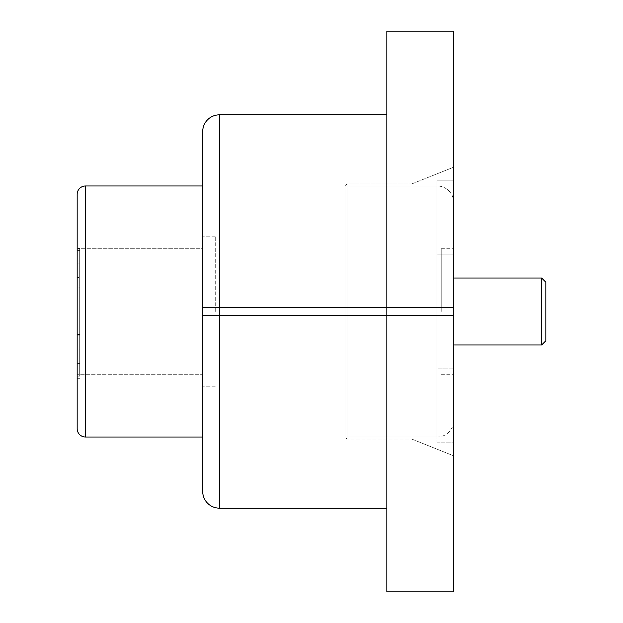 <?xml version="1.0" encoding="UTF-8"?>
<svg xmlns="http://www.w3.org/2000/svg" width="623" height="623" viewBox="0 0 623 623"><rect width="100%" height="100%" fill="white"/><g stroke="black" fill="none" stroke-linecap="round" stroke-linejoin="round"><path stroke-width="0.47" stroke-dasharray="3.12 2.34" d="M77.174 248.733L77.174 374.267L77.174 248.733L202.709 248.733L202.709 374.267L202.709 248.733L202.709 374.267L77.174 374.267L77.174 248.733L77.174 374.267L202.709 374.267L202.709 248.733L77.174 248.733M541.636 278.022L541.636 344.978L541.636 278.022L541.636 344.978L545.826 340.789L545.826 282.211L545.826 340.789L545.826 282.211L541.636 278.022L453.77 278.022L453.77 344.978L453.77 278.022M437.027 311.5L437.027 180.834L453.77 180.834L453.77 442.166L453.77 180.834L437.027 180.834L437.027 254.106L453.77 254.106L437.027 254.106L437.027 180.834L453.77 180.834L437.027 180.834L437.027 254.106L437.027 180.834L453.77 180.834L437.027 180.834L437.027 442.166L453.77 442.166L437.027 442.166L437.027 368.894L437.027 442.166L437.027 368.894L453.77 368.894L437.027 368.894L437.027 442.166L453.77 442.166L437.027 442.166L453.77 442.166L437.027 442.166L437.027 311.5M411.928 183.878L347.066 183.878L347.066 439.122L347.066 183.878L347.066 439.122L347.066 183.878L344.978 185.973L344.978 437.027L347.066 439.122L344.978 437.027L344.978 185.973L437.027 185.973L437.027 437.027L344.978 437.027L344.978 185.973L347.066 183.878L411.928 183.878L453.77 167.143L453.77 455.857L453.77 167.143L453.77 455.857L453.77 167.143L411.928 183.878L411.928 439.122L347.066 439.122L411.928 439.122L411.928 183.878L411.928 439.122L453.77 455.857L411.928 439.122L411.928 183.878M202.709 311.5L202.709 236.179L202.709 311.5M215.262 311.5L215.262 236.179L215.262 311.5M453.77 311.5L453.77 248.733L453.77 311.5M441.216 311.5L441.216 248.733L441.216 311.5M386.821 114.834L386.821 307.318L386.821 31.15L453.77 31.15L453.77 591.85L386.821 591.85L386.821 114.834L219.444 114.834A16.735 16.735 0 0 0 202.709 131.578L202.709 491.422A16.735 16.735 0 0 0 219.444 508.166L386.821 508.166M77.174 277.484L77.174 376.144L77.174 250.617L77.174 376.144L77.174 277.484L79.689 277.484L79.689 376.144L79.689 277.484M79.689 349.16L79.689 250.617L77.174 250.617L79.689 250.617L79.689 376.144L79.689 250.617L77.174 250.617L77.174 349.16L79.689 349.16L79.689 250.617L77.174 250.617L77.174 349.16M77.174 334.473L79.689 334.473L79.689 248.429L77.174 248.429L77.174 378.286L77.174 248.429L77.174 378.286L77.174 248.429L77.174 287.148L77.174 263.085L77.174 286.019L79.689 286.019L79.689 287.148L77.174 287.148M79.627 188.419A8.372 8.372 0 0 1 85.546 185.973L202.709 185.973L202.709 437.027L85.546 437.027A8.372 8.372 0 0 1 79.627 434.581M202.709 437.027L202.709 185.973M202.709 307.318L386.821 307.318L386.821 315.682L386.821 307.318L453.77 307.318M437.027 437.027A16.735 16.735 0 0 0 453.77 420.291L453.77 202.709L453.77 420.291A16.735 16.735 0 0 1 437.027 437.027L344.978 437.027L344.978 185.973L437.027 185.973L437.027 437.027L437.027 185.973A16.735 16.735 0 0 1 453.77 202.709L453.77 420.291L453.77 202.709A16.735 16.735 0 0 0 437.027 185.973L437.027 437.027M79.689 248.429L79.689 286.019M79.689 287.148L79.689 334.473M77.174 335.852L79.689 335.852M77.174 376.144L79.689 376.144L77.174 376.144M85.546 437.027L85.546 185.973M453.77 315.682L219.444 315.682L219.444 114.834M219.444 508.166L219.444 315.682L202.709 315.682M215.262 236.179L202.709 236.179L215.262 236.179M441.216 248.733L453.77 248.733L441.216 248.733M441.216 374.267L453.77 374.267L441.216 374.267M215.262 386.821L202.709 386.821L215.262 386.821M77.174 363.365L79.689 363.365M79.689 263.085L77.174 263.085M79.689 378.286L77.174 378.286"/><path stroke-width="0.93" d="M541.636 278.022L545.826 282.211L545.826 340.789L541.636 344.978L541.636 278.022L453.77 278.022M453.77 344.978L541.636 344.978L453.77 344.978M453.77 307.318L453.77 31.15L386.821 31.15L386.821 591.85L453.77 591.85L453.77 307.318L202.709 307.318L202.709 491.422A16.735 16.735 0 0 0 219.444 508.166A16.735 16.735 0 0 1 202.709 491.422M77.174 286.019L77.174 428.663A8.372 8.372 0 0 0 85.546 437.027L202.709 437.027M77.174 248.429L77.174 194.337A8.372 8.372 0 0 1 85.546 185.973L202.709 185.973M202.709 131.578A16.735 16.735 0 0 1 219.444 114.834A16.735 16.735 0 0 0 202.709 131.578L202.709 307.318M202.709 315.682L219.444 315.682L219.444 114.834L386.821 114.834M79.627 434.581A8.372 8.372 0 0 1 77.174 428.663L77.174 194.337A8.372 8.372 0 0 1 79.627 188.419M386.821 508.166L219.444 508.166L219.444 315.682L453.77 315.682M85.546 185.973L85.546 437.027"/></g></svg>

